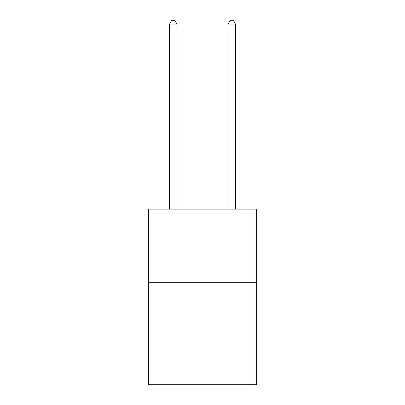 <?xml version="1.0" encoding="UTF-8"?>
<svg xmlns="http://www.w3.org/2000/svg" width="405" height="405" viewBox="0 0 405 405"><rect width="100%" height="100%" fill="white"/><g stroke="black" fill="none" stroke-linecap="round" stroke-linejoin="round"><path stroke-width="0.61" d="M256.654 282.295L256.654 384.75L148.346 384.75L148.346 209.117L256.654 209.117L256.654 282.295L148.346 282.295M176.889 209.117L176.889 24.057L169.568 24.057L169.568 209.117M169.568 24.057L171.766 20.25L174.692 20.25L176.889 24.057M235.432 209.117L235.432 24.057L228.111 24.057L228.111 209.117M228.111 24.057L230.308 20.25L233.234 20.25L235.432 24.057"/></g></svg>
